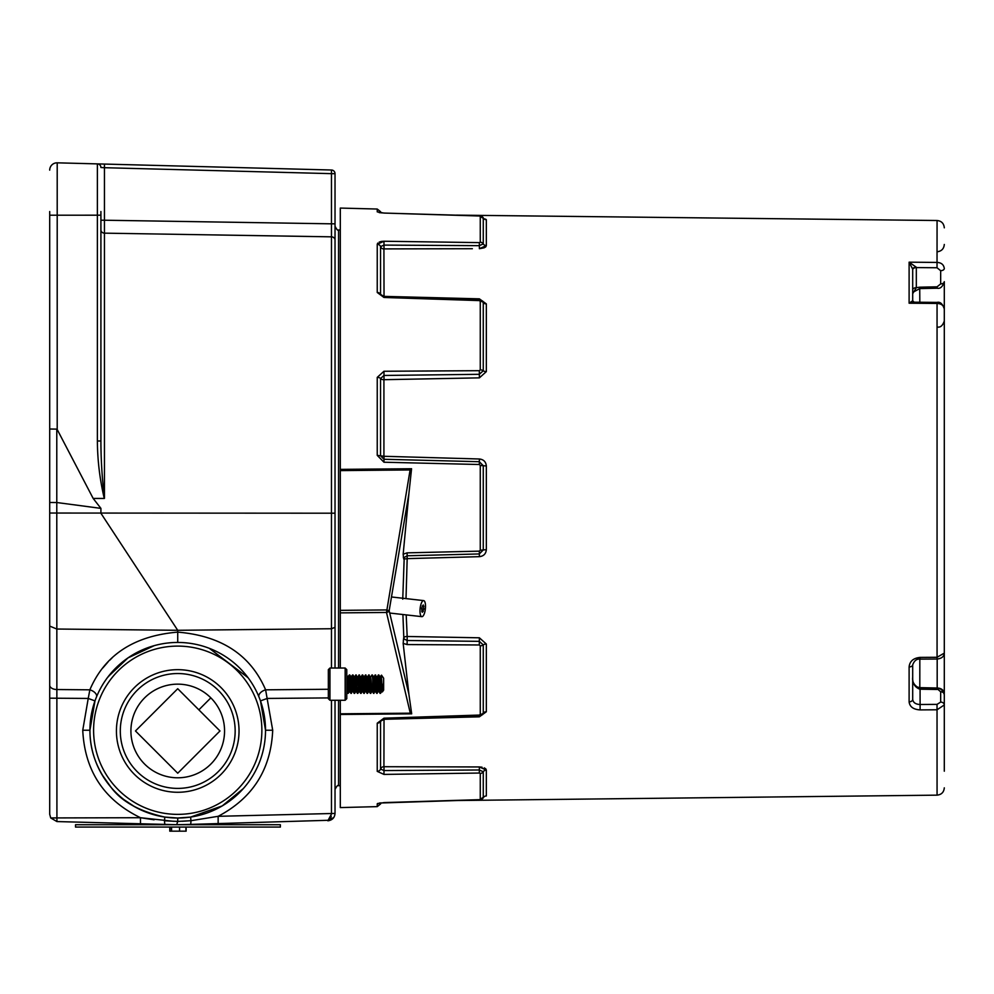 <?xml version="1.0" encoding="UTF-8"?>
<svg xmlns="http://www.w3.org/2000/svg" width="994" height="994" viewBox="0 0 994 994"><rect width="100%" height="100%" fill="white"/><g stroke="black" fill="none" stroke-linecap="round" stroke-linejoin="round"><path stroke-width="1.49" d="M483.208 217.736L483.27 217.86A3.516 3.467 180 0 0 480.264 216.021L383.957 213.064L377.235 211.859L377.235 209.038L340.296 208.069L340.296 668.03M340.296 700.285L340.296 807.588L377.235 806.631L377.235 803.798L383.957 802.593L480.264 799.636L480.264 773.431L479.319 773.046L480.264 773.431A3.516 3.156 180 0 0 483.27 771.766L483.27 797.797A3.516 3.467 180 0 1 480.264 799.636M411.566 468.733L410.1 469.938L340.296 470.609L340.296 469.379L411.566 468.733L408.882 493.757L389.163 610.701A2.932 2.05 166.7 0 1 386.492 612.453L340.296 612.876M340.296 610.353L386.492 609.931L389.163 610.701L408.882 694.16L411.69 713.841L410.286 713.183L386.492 612.453L410.1 469.938M479.319 299.691L482.637 301.033L483.27 302.586L483.27 370.75L479.319 374.303L383.97 375.459L380.553 378.54L380.553 455.811L383.97 459.265L479.319 461.713L483.27 465.701L483.27 549.955L479.319 553.944L407.13 555.783L404.21 557.485L403.701 559.026L403.166 554.23L407.118 552.85L479.319 551.148L480.264 550.216L480.264 465.44L479.319 464.509L383.957 462.222L377.235 455.351L377.235 377.385L383.957 371.259L479.319 370.687L480.264 369.88L480.264 301.281L479.319 300.598L383.957 297.467L377.235 292.472L377.235 244.288L383.957 241.244L479.319 242.611L480.264 242.225L480.264 216.021M402.744 599.171L404.21 557.485L403.278 557.199M484.066 218.854L486.339 219.711A3.516 3.467 180 0 1 483.27 217.86L483.27 243.903L479.319 245.667L383.97 245.096L380.553 246.624L380.553 294.386L383.995 296.436L383.957 297.467M472.361 248.711L384.032 248.898L383.957 241.244L381.373 241.443M381.323 241.455L379.186 242.089M377.745 243.083L377.235 244.288A3.516 3.094 180 0 1 380.553 246.624A3.516 3.094 180 0 0 383.92 248.96L384.032 296.374L479.381 298.846L486.339 303.891L486.339 371.619L479.381 377.857L383.92 379.696L383.92 456.283L479.381 458.992C483.606 459.464 485.917 461.8 486.339 465.975L486.339 549.682C485.929 553.857 483.606 556.18 479.381 556.665L407.18 558.628L406.012 598.612M377.745 803.413L377.235 803.798A3.516 3.479 180 0 0 379.373 803.015M406.198 614.888L407.18 636.483L479.381 637.8L486.339 644.037L486.339 711.766L479.381 716.823L384.032 719.296L383.92 766.709A3.516 3.094 0 0 0 380.553 769.033L383.97 770.561L479.319 769.99L479.319 773.046L383.957 774.413L377.235 771.369L377.235 723.185L383.957 718.19L479.319 715.059L480.264 714.375L480.264 645.789L479.319 644.969L407.118 644.572L403.166 643.391L403.701 637.688L404.21 638.993L407.13 640.496L479.319 641.354L479.319 644.969M384.032 719.296L380.553 721.271A3.516 2.535 180 0 1 377.235 723.185M403.701 637.688L404.21 638.993A3.516 1.404 146.9 0 1 403.278 640.235M479.394 248.699L484.264 247.792M485.159 247.295L485.805 246.76M485.892 246.674L486.339 245.58L479.381 248.699L479.319 242.611M485.855 219.276L484.215 218.866M377.235 292.472A3.516 2.535 180 0 1 380.553 294.386A3.516 2.535 180 0 0 383.92 296.287M482.053 767.206L479.381 766.958L486.339 770.089L485.892 768.996M485.793 768.884L484.264 767.865M377.235 377.385A3.516 1.528 180 0 1 380.553 378.54A3.516 1.528 180 0 0 383.92 379.696M377.235 455.351L383.92 456.283M407.118 552.85L407.18 558.628M383.92 766.709L479.381 766.958L479.319 769.99L483.27 771.766A3.516 3.156 0 0 1 486.339 770.089L486.339 795.958A3.516 3.467 0 0 0 483.27 797.797L483.196 797.921M383.92 719.37A3.516 2.535 -0 0 0 380.553 721.271L380.553 769.033A3.516 3.094 180 0 1 377.235 771.369M407.118 644.572L407.18 636.483M916.319 267.237A3.628 1.889 0 0 0 912.691 269.138L909.112 262.18L916.319 267.237L916.319 287.688A3.628 2.236 0 0 0 912.691 289.925M919.823 302.251L919.723 287.191L916.319 287.688L912.691 293.69L912.691 269.138L912.691 300.76L912.691 269.138M937.056 659.022L920.096 659.134C916.692 658.761 914.231 660.687 912.691 664.911A3.628 2.013 180 0 1 909.112 666.924C909.709 661.246 913.387 658.078 920.109 657.394L937.069 657.282L937.056 302.4C940.175 301.617 942.585 303.804 944.3 308.96L944.3 653.108C944.051 656.562 941.641 658.537 937.056 659.022L937.069 657.282L944.3 653.108L944.3 308.96C943.728 305.469 941.318 303.63 937.069 303.456L909.112 303.207L912.691 300.76L914.145 302.201L909.112 303.207L909.112 262.18L937.069 262.428C941.318 262.627 943.728 264.64 944.3 268.455A3.628 2.236 180 0 1 940.672 270.691L937.031 267.759L916.319 267.585A3.628 2.236 -0 0 0 912.691 269.821M944.3 310.712L944.3 281.662A3.628 2.236 180 0 1 940.672 283.899L940.672 270.691M944.3 281.662C942.672 286.732 940.299 288.919 937.156 288.223L937.081 286.819L940.672 283.899M944.3 362.549L944.3 372.874L944.3 362.549M916.232 686.779L919.823 687.649L937.18 688.01C941.343 688.196 943.716 690.022 944.3 693.489A3.628 2.236 180 0 1 944.25 693.887M944.3 693.489L944.3 372.874M919.835 689.202C914.791 687.239 912.405 683.288 912.691 677.349C912.045 682.145 914.43 685.835 919.86 688.432L920.071 689.202L919.86 688.432M912.691 664.911L912.691 699.416C913.225 702.634 915.685 704.336 920.071 704.485L937.031 704.373L940.672 702.087L940.672 691.774A3.628 2.858 0 0 1 944.3 694.632L944.3 704.945L937.069 709.778L920.109 709.902C913.387 709.48 909.721 706.796 909.112 701.863L909.112 666.924M940.672 691.774L937.143 688.718L920.133 688.432M940.672 702.087A3.628 2.858 0 0 1 944.3 704.945L944.3 747.202M912.691 681.511L912.691 699.416A3.628 2.448 180 0 1 909.112 701.863M912.691 298.125L912.691 302.3M408.882 694.16L403.166 643.391M407.068 636.396A3.516 1.541 176.8 0 0 403.8 637.564L402.905 614.516M403.166 554.23L408.882 493.757M944.3 771.207L944.3 733.994M410.286 713.183L340.296 713.804L340.296 714.475L411.69 713.841M423.245 604.924L421.555 608.266L422.264 612.316L423.953 608.974L423.245 604.924M421.717 611.298L423.245 611.472M421.555 608.701L423.953 608.974M422.189 606.029L423.953 606.228M422.761 616.305A8.076 2.622 96.4 0 0 425.482 607.582A8.076 2.622 96.4 0 0 423.655 600.6A8.076 2.622 96.4 0 0 422.761 600.935A8.076 2.622 96.4 0 0 420.027 609.657A8.076 2.622 96.4 0 0 421.854 616.653A8.076 2.622 96.4 0 0 422.761 616.305M186.126 827.07L186.126 831.17L169.775 831.17L169.775 827.07M169.962 831.17L169.962 827.07M171.564 831.17L171.564 827.07M179.554 831.17L179.554 827.07M185.928 831.17L185.928 827.07M218.332 771.58A57.428 57.428 0 0 0 218.332 690.358A57.428 57.428 0 0 0 137.122 690.358A57.428 57.428 0 0 0 137.122 771.58A57.428 57.428 0 0 0 218.332 771.58M134.376 687.624A61.305 61.305 0 0 1 221.078 687.624A61.305 61.305 0 0 1 221.078 774.314A61.305 61.305 0 0 1 134.376 774.314A61.305 61.305 0 0 1 134.376 687.624M177.727 773.22L219.985 730.963L177.727 688.718L135.47 730.963L177.727 773.22L219.985 730.963L177.727 688.718L135.47 730.963L177.727 773.22M210.84 697.863A46.817 46.817 0 0 0 144.627 697.863A46.817 46.817 0 0 0 144.627 764.075A46.817 46.817 0 0 0 210.84 764.075A46.817 46.817 0 0 0 210.84 697.863L198.862 709.84M280.37 827.07L280.37 824.734L75.519 824.734L75.519 827.07L280.37 827.07M49.7 507.835L49.7 211.536M100.916 211.536L100.916 441.001C100.916 459.191 102.084 478.313 104.445 498.392L104.283 498.441C99.822 479.617 97.511 460.471 97.375 441.001L97.375 163.886L331.462 170.011A3.653 3.653 0 0 1 335.028 173.677A3.653 3.653 0 0 0 331.462 170.011L331.462 173.652L104.445 167.7L104.445 164.072M124.039 799.698L134.662 806.743M335.028 507.835L335.028 226.272C336.854 229.726 338.035 230.943 338.556 229.937L338.556 668.03M100.916 220.221L104.445 220.221L104.445 167.7L100.916 167.514A3.628 3.628 0 0 0 97.375 163.886L57.205 162.83A7.318 7.318 0 0 0 49.7 170.148A7.318 7.318 0 0 1 57.205 162.83L57.205 215.213L49.7 215.213M173.677 817.938L164.855 817.08L177.727 818.025A87.795 87.795 0 0 1 89.932 730.23L94.989 700.907L89.932 730.23A87.795 87.795 0 0 1 177.727 642.447A87.795 87.795 0 0 1 265.522 730.23A87.795 87.795 0 0 1 177.727 818.025L190.6 817.08L182.225 817.913M335.028 270.703L335.028 668.03L335.028 627.326L331.462 628.742L331.462 513.202L49.7 513.041L49.7 429.01L56.782 429.122L56.782 502.517L49.7 502.479M111.266 787.596L101.823 774.351M240.498 791.622L225.762 803.724M177.727 821.379L177.727 818.025A87.795 87.795 0 0 1 89.932 730.23C89.858 751.042 96.965 770.164 111.253 787.583C121.703 801.599 139.57 811.439 164.855 817.08L164.457 820.795L177.727 821.417L190.972 820.696L182.225 821.268M329.213 820.261L190.45 824.399L218.146 823.678L218.146 816.31L190.972 820.696L190.6 817.08L222.258 805.898L243.306 788.602M100.916 215.189L57.205 215.213L57.205 429.532L93.175 498.441L100.916 508.381L100.916 513.252L177.727 630.295L331.462 628.742L331.462 668.03M56.782 502.517L56.919 821.566L50.706 817.938L49.7 814.248L49.7 513.041M154.07 819.801L140.465 817.714L50.706 817.938M173.677 821.317L140.465 817.714C103.948 799.959 84.714 770.797 82.75 730.23L89.932 730.23A87.795 87.795 0 0 1 177.727 642.447L177.727 630.295L56.82 629.028L49.7 626.096L49.7 698.173L88.23 698.434L89.858 689.824C104.693 655.046 133.991 635.812 177.727 632.122C221.339 635.75 250.625 654.984 265.609 689.824L272.704 730.23C270.977 769.356 252.787 798.045 218.146 816.31L335.028 813.427C334.667 817.764 332.269 820.212 327.846 820.808L333.872 817.391M49.7 565.698L49.7 626.096M56.82 594.822L56.82 575.861M327.846 820.808L331.462 814.049M331.238 816.198L330.915 817.478M330.393 818.745L329.884 819.565M335.028 813.427L331.462 813.527L331.462 700.285M331.462 173.677L335.028 173.677L335.028 240.076A3.653 3.255 0 0 0 331.462 236.833L331.462 223.998M331.474 231.44L331.462 513.202L335.028 513.177M335.028 700.285L335.028 813.341M100.916 441.001L97.375 441.001M100.916 167.514A3.628 3.628 0 0 0 97.375 163.886A3.628 3.628 0 0 1 100.916 167.514M331.462 173.652L331.462 223.824L104.445 220.221L104.445 233.118M331.462 236.833L104.445 233.155L104.445 498.392M140.465 817.714L140.502 823.765L176.708 824.709L177.727 821.417M56.919 821.566L140.502 823.765M218.146 816.31L190.972 820.696A7.38 0.708 -91.5 0 1 190.45 824.399L176.708 824.709M89.833 689.911L89.46 691.812M111.924 658.09L109.825 660.128M107.961 662.041L102.867 667.918M107.389 677.697L119.205 664.8M154.219 645.653L128.015 657.879L108.184 676.653M49.7 685.214A7.318 4.324 180 0 0 56.82 689.538L89.858 689.824A7.38 4.175 -157.7 0 1 96.48 696.968M248.065 677.697L209.262 648.299M258.974 696.968A7.38 4.175 157.7 0 1 265.609 689.824L328.343 689.264M82.75 730.23L88.23 698.434L94.989 700.907M272.704 730.23L265.522 730.23L260.478 700.907L267.237 698.434L328.343 697.912M56.82 502.529L100.916 508.381M93.175 498.441L104.283 498.441M348.782 687.165L348.198 693.34L349.714 691.228L350.981 693.377L352.646 691.228L354.647 693.34L355.877 691.228L355.231 687.165M352.746 675.411L352.795 690.718M372.352 691.277L373.558 693.377L375.223 691.228L376.788 693.377L378.453 691.228L380.453 693.34L381.994 691.277L380.913 680.182M364.86 681.139L364.226 677.088L365.494 674.938L367.109 677.038M379.969 693.34L378.403 674.938L380.416 693.377L380.814 684.158L380.006 677.038L381.497 675.15L383.634 678.206L383.634 690.109L382.379 691.899L381.969 691.228M349.416 691.228L348.198 693.34L347.95 692.656M349.565 675.659L348.956 684.158L349.714 691.228L350.932 693.34L349.366 674.938L351.379 693.377L351.789 684.158L350.981 677.038L352.547 674.976L351.963 681.139M354.199 693.377L355.007 684.158L354.199 677.038M358.461 687.165L357.629 692.656M372.141 675.659L371.942 674.938L370.675 677.088L371.905 674.976M378.739 691.228L377.993 684.158L378.602 675.659L377.993 684.158L377.136 677.088L378.354 674.976L377.77 681.139M345.154 668.03L346.769 669.645L346.769 698.67L345.154 700.285L345.154 668.03L329.946 668.03L329.946 700.285L345.154 700.285M329.946 700.285L328.343 698.67L328.343 669.645L329.946 668.03M381.348 676.193L381.944 684.158C382.205 694.11 382.504 694.172 382.814 684.332M381.621 691.277L380.814 684.158M378.403 691.277L377.186 677.038M375.173 674.938L376.738 693.34L375.521 691.228L373.906 677.088L375.173 674.938L376.838 677.088M375.173 691.277L373.968 677.038M373.968 693.377L372.39 674.976L373.52 693.34L372.29 691.228L370.675 677.088M369.122 691.277L370.737 693.377L372.004 691.228L370.327 677.038M368.724 674.938L370.29 693.34L369.06 691.228L367.457 677.088L368.724 674.938L370.389 677.088M365.891 691.277L367.507 693.377L368.774 691.228L367.159 677.088M365.494 674.938L367.059 693.34L365.842 691.228L363.903 677.038M362.611 691.228L363.841 693.34L362.263 674.938L360.996 677.088L362.611 691.228L363.879 693.377L365.556 691.228L363.879 677.038M359.443 691.277L361.058 693.377L362.325 691.228L360.66 677.038M359.045 674.938L360.611 693.34L359.393 691.228L357.778 677.088L359.045 674.938L360.71 677.088M357.877 693.34L359.095 691.228L357.43 677.038M356.225 691.277L354.547 677.088L355.815 674.938L357.492 677.088M356.187 691.277L355.007 684.158M352.584 691.277L351.789 684.158M349.366 691.277L347.751 677.038L349.316 674.976L348.732 681.139M381.224 684.158L380.416 677.038M352.187 684.158L351.379 677.038M348.956 684.158L348.148 677.038M346.769 675.87L348.148 693.377L346.769 681.188M352.932 691.228L354.162 693.34L353.131 679.548L352.584 674.938L351.317 677.088M354.609 693.377L352.584 674.938M356.262 674.976L357.43 693.377L355.815 674.938M361.058 693.377L359.493 674.976M364.289 693.377L362.263 674.938M367.507 693.377L365.941 674.976M370.737 693.377L369.172 674.976M377.186 693.377L375.62 674.976M356.014 675.659L355.417 684.158M379.199 684.158L378.403 674.938L377.136 677.088M479.381 556.665L479.319 551.148M486.339 549.682L480.264 550.216M486.339 465.975L480.264 465.44M479.381 458.992L479.319 464.509M384.032 456.395L383.957 462.222M384.032 379.596L383.957 371.259M479.381 377.857L479.319 370.687M486.339 371.619A3.516 1.64 180 0 1 483.27 370.75A3.516 1.64 180 0 0 480.264 369.88M486.339 303.891A3.516 2.448 180 0 1 483.27 302.586A3.516 2.448 180 0 0 480.264 301.281M383.995 296.436L479.332 299.554L479.319 300.598M486.339 219.711L486.339 245.58A3.516 3.156 180 0 1 483.27 243.903A3.516 3.156 180 0 0 480.264 242.225M383.957 213.064L479.319 215.847M379.373 212.641A3.516 3.479 180 0 0 377.235 211.859M377.235 209.038L380.553 211.672L380.553 212.753M380.553 802.904L380.553 803.984L377.235 806.631M379.261 803.04L479.319 799.81M384.032 766.759L383.957 774.413M479.319 715.966L383.995 719.234L383.957 718.19M479.381 716.823L479.319 715.059M479.381 637.8L479.319 641.354L483.27 644.907L483.27 713.071A3.516 2.448 180 0 1 480.264 714.375M486.339 711.766A3.516 2.448 0 0 0 483.27 713.071L482.637 714.624L479.332 716.115M486.339 644.037A3.516 1.64 180 0 0 483.27 644.907A3.516 1.64 180 0 1 480.264 645.789M479.356 299.554L479.381 298.846M403.701 559.026L407.068 558.74M919.723 287.191L937.081 286.819M456.395 215.126L937.069 220.506L937.031 267.759M919.823 659.146L919.81 688.432M937.081 689.476L920.071 689.202L920.109 709.902M937.031 704.373L937.069 795.15C941.467 794.678 943.878 792.243 944.3 787.844M920.096 659.134L920.109 657.394M937.18 688.01L937.18 659.022M177.727 814.372A84.13 84.13 0 0 0 261.869 730.23A84.13 84.13 0 0 0 177.727 646.1A84.13 84.13 0 0 0 93.598 730.23A84.13 84.13 0 0 0 177.727 814.372M338.556 700.285L338.556 785.732C338.035 784.713 336.854 785.943 335.028 789.385M331.462 223.824L335.028 223.824M100.916 229.949A3.628 3.206 180 0 0 104.445 233.155M164.992 824.399A7.38 0.795 -90 0 1 164.47 820.795M479.332 215.797L484.202 218.966M380.553 211.672L381.075 212.815L383.97 213.014L379.261 212.629M479.332 799.859L484.202 796.691M381.075 802.841L380.553 803.984M914.145 302.201L937.056 302.4M913.001 292.248L919.798 288.583L937.156 288.223M937.143 326.951C940.237 327.772 942.623 325.808 944.3 321.025M944.3 694.632C942.623 689.873 940.237 687.91 937.143 688.718M937.18 251.768C941.517 251.246 943.89 248.811 944.3 244.462M937.069 220.506C941.467 220.979 943.878 223.414 944.3 227.825M937.069 795.15L456.395 800.53M389.71 613.037L421.854 616.653M391.474 596.972L423.655 600.6M340.296 785.67L338.556 785.732M340.296 229.999L338.556 229.937M373.906 677.088L375.123 674.976M367.457 677.088L368.675 674.976M364.226 677.088L365.444 674.976M360.996 677.088L362.226 674.976M357.778 677.088L358.996 674.976M356.163 691.228L357.38 693.34M346.769 691.725L347.701 693.34M378.838 674.976L380.068 677.088M372.39 674.976L373.62 677.088M362.711 674.976L363.941 677.088M361.095 693.34L362.325 691.228M353.032 674.976L354.262 677.088M349.813 674.976L351.031 677.088M346.769 675.299L347.813 677.088"/></g></svg>
